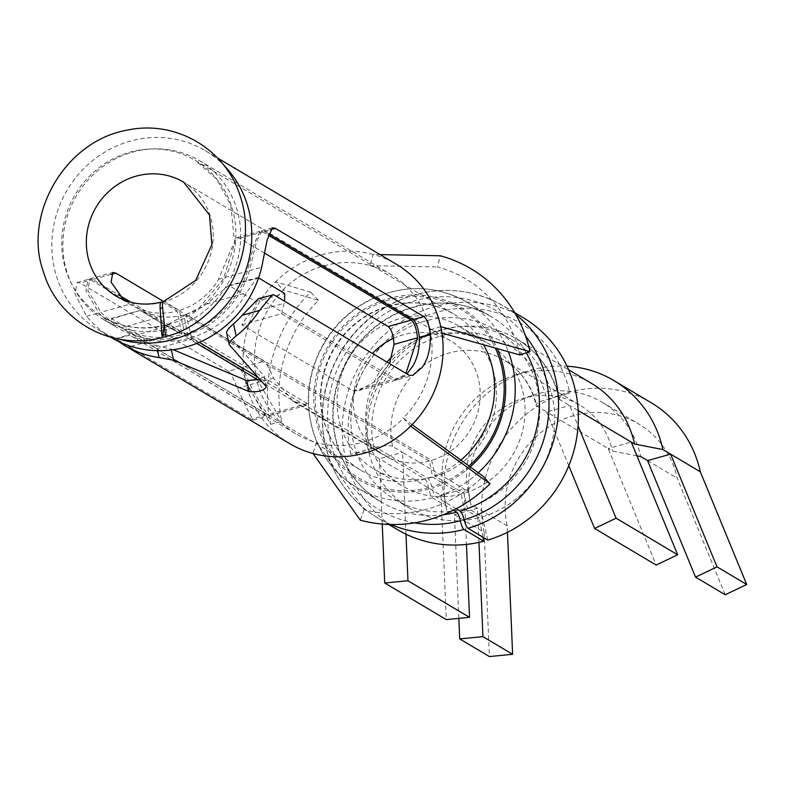 <?xml version="1.0" encoding="UTF-8"?>
<svg xmlns="http://www.w3.org/2000/svg" width="786" height="786" viewBox="0 0 786 786"><rect width="100%" height="100%" fill="white"/><g stroke="black" fill="none" stroke-linecap="round" stroke-linejoin="round"><path stroke-width="0.59" stroke-dasharray="3.93 2.95" d="M507.461 532.309L507.186 525.863A90.862 85.703 120.7 0 1 542.104 431.563A90.862 85.703 120.7 0 1 638.645 423.949A90.862 85.703 120.7 0 1 677.237 478.242L725.213 594.756M478.949 542.389L477.505 508.228L470.706 504.18L468.279 491.397L464.094 488.912L441.034 495.367L444.336 497.322L446.753 510.104L484.137 532.328L489.383 656.556M484.137 532.328A115.503 108.949 120.7 0 1 528.506 412.444A115.503 108.949 120.7 0 1 651.23 402.766M392.636 446.438A15.406 3.596 -12.3 0 0 373.831 447.853L350.772 454.318A15.406 3.596 -12.3 0 1 369.577 452.893L379.471 458.778L402.53 452.314L392.636 446.438A77.008 72.636 120.7 0 1 422.22 366.512A77.008 72.636 120.7 0 1 504.032 360.057A77.008 72.636 120.7 0 1 536.74 406.067L546.634 411.952L569.693 405.497L578.182 410.538M369.577 452.893A101.649 95.872 120.7 0 1 408.632 347.392A101.649 95.872 120.7 0 1 516.628 338.874A101.649 95.872 120.7 0 1 559.799 399.612L569.693 405.497L578.083 425.865M559.799 399.612A15.406 3.596 -12.3 0 1 559.16 398.856A15.406 3.596 -12.3 0 1 569.811 392.961L552.519 397.804A98.564 92.964 120.7 0 1 482.319 516.815L467.365 507.923L463.927 493.362L435.336 476.375L431.553 460.36L185.958 314.38L191.47 337.675L199.3 342.332M536.74 406.067A15.406 3.596 -12.3 0 1 536.111 405.321A15.406 3.596 -12.3 0 1 546.761 399.426L552.519 397.804A98.564 92.964 120.7 0 0 510.654 338.913A98.564 92.964 120.7 0 0 390.023 362.523M636.906 455.801L612.392 451.036L608.197 448.541L631.256 442.086M446.753 510.104A115.503 108.949 120.7 0 1 446.124 507.029A115.503 108.949 120.7 0 1 526.777 371.346A115.503 108.949 120.7 0 1 567.05 366.207M507.186 525.863L477.505 508.228L454.446 514.683L458.837 618.376M647.556 460.596L677.237 478.242M470.706 504.18A90.862 85.703 120.7 0 1 470.205 501.753A90.862 85.703 120.7 0 1 533.655 395.024A90.862 85.703 120.7 0 1 602.155 402.255A90.862 85.703 120.7 0 1 640.747 456.548M444.336 497.322A101.649 95.872 120.7 0 1 443.785 494.62A101.649 95.872 120.7 0 1 514.751 375.217A101.649 95.872 120.7 0 1 591.377 383.313M382.232 524.066L379.471 458.778L441.034 495.367L446.291 619.594M482.997 537.241L479.096 517.709A98.564 92.964 120.7 0 1 409.928 508.365A98.564 92.964 120.7 0 1 368.064 449.474A98.564 92.964 120.7 0 1 389.257 363.446M568.789 465.754L546.634 411.952L608.197 448.541L656.172 565.055M468.279 491.397A77.008 72.636 120.7 0 1 467.867 489.344A77.008 72.636 120.7 0 1 521.629 398.895A77.008 72.636 120.7 0 1 579.675 405.026A77.008 72.636 120.7 0 1 612.392 451.036M405.989 534.185L402.53 452.314L464.094 488.912L466.442 544.413M397.343 529.548A123.206 116.21 120.7 0 1 360.391 364.262A123.206 116.21 120.7 0 1 523.24 317.731M487.821 540.1L482.319 516.815M479.096 517.709L464.143 508.827L461.205 494.129L432.624 477.141L429.392 460.969L183.796 314.99L188.502 338.511A90.862 85.703 120.7 0 1 124.738 329.894A90.862 85.703 120.7 0 1 121.427 327.811C113.194 321.68 110.03 318.674 111.917 318.792L111.229 318.556M453.375 510.202L432.487 497.784A7.703 1.847 -104.6 0 1 428.822 489.128L428.527 487.654A7.703 1.847 -104.6 0 0 424.862 478.998L258.191 379.933M196.726 343.403L188.502 338.511M456.155 508.768L436.004 496.791A7.703 1.788 -106.6 0 1 432.094 488.204L431.74 486.75A7.703 1.788 -106.6 0 0 427.83 478.163L257.366 376.848M464.143 508.827A98.564 92.964 120.7 0 1 394.975 499.483A98.564 92.964 120.7 0 1 365.421 367.249A98.564 92.964 120.7 0 1 495.701 330.022A98.564 92.964 120.7 0 1 538.548 425.629A98.564 92.964 120.7 0 1 467.365 507.923M429.392 460.969A66.221 62.467 120.7 0 1 382.92 454.691A66.221 62.467 120.7 0 1 372.436 353.445M393.531 338.334A66.221 62.467 120.7 0 1 450.594 340.839A66.221 62.467 120.7 0 1 479.381 405.065A66.221 62.467 120.7 0 1 431.553 460.36M183.796 314.99A66.221 62.467 120.7 0 1 161.199 316.679L121.427 327.811M161.199 316.679C147.581 313.712 140.763 311.728 140.743 310.725L167.123 326.406L138.307 334.472L111.917 318.792L140.222 310.441L169.098 327.595L179.316 332.675L196.362 337.587L307.395 403.582L307.355 405.016L293.139 401.322L273.538 378.135C269.853 369.548 266.739 363.918 264.194 361.265L163.606 301.48M167.123 326.406L169.098 327.595M123.657 299.83L129.759 304.202A66.221 62.467 120.7 0 0 130.731 304.791A66.221 62.467 120.7 0 0 177.204 311.069L181.9 334.59A90.862 85.703 120.7 0 1 118.146 325.974A90.862 85.703 120.7 0 1 100.932 312.268L129.759 304.202M162.781 302.492L177.204 311.069M450.594 340.839L183.629 182.156A66.221 62.467 120.7 0 1 212.407 246.382A66.221 62.467 120.7 0 1 164.588 301.677L179.365 310.46L184.867 333.755L169.098 324.382A15.406 3.576 -106.6 0 0 168.135 324.186L199.202 307.788L223.312 279.05L234.67 243.405L230.799 205.185L216.848 179.267L195.223 160.383A90.862 85.703 120.7 0 1 234.719 248.514A90.862 85.703 120.7 0 1 169.098 324.382M264.656 253.171L239.73 238.345L236.832 237.716L230.259 251.245L218.528 279.335A66.221 62.467 120.7 0 1 179.365 310.46M185.958 314.38A66.221 62.467 120.7 0 0 206.659 303.946L228.137 285.809L229.522 285.858L255.912 301.539C256.747 304.015 255.204 307.68 251.304 312.514C246.411 317.799 243.247 321.916 241.842 324.844L352.875 390.848L358.701 390.632L375.934 381.014L389.522 363.604M432.624 477.141A83.169 78.443 120.7 0 1 374.264 469.252A83.169 78.443 120.7 0 1 349.328 357.679A83.169 78.443 120.7 0 1 459.25 326.278A83.169 78.443 120.7 0 1 495.396 406.932A83.169 78.443 120.7 0 1 435.336 476.375M461.205 494.129A83.169 78.443 120.7 0 1 402.845 486.239A83.169 78.443 120.7 0 1 386.977 362.091M392.185 356.569A83.169 78.443 120.7 0 1 487.831 343.266A83.169 78.443 120.7 0 1 523.977 423.929A83.169 78.443 120.7 0 1 463.927 493.362M138.307 334.472L146.864 341.763L179.316 332.675M307.395 403.582L267.633 414.723L156.601 348.719L146.864 341.763M267.633 414.723L269.333 415.617L262.504 407.551L250.007 384.727C246.725 375.983 243.768 370.314 241.135 367.73L264.194 361.265M110.914 274.432L92.738 279.521L118.362 294.75M130.987 302.256L241.135 367.73M92.738 279.521L89.85 278.902L87.806 290.348L100.932 312.268M164.471 325.61A15.406 3.694 -104.6 0 1 165.178 325.011A15.406 3.694 -104.6 0 1 166.131 325.217L181.9 334.59M239.73 238.345L262.789 231.89L259.881 231.281L254.271 243.719L247.344 271.258A90.862 85.703 120.7 0 1 184.867 333.755M262.789 231.89L268.242 235.132M241.842 324.844L281.604 313.712L392.636 379.707L396.694 379.943L405.93 373.35M281.604 313.712L284.571 301.225M229.522 285.858L258.574 277.92M258.348 277.782L257.13 277.694L246.421 292.805A90.862 85.703 120.7 0 1 191.47 337.675M164.588 301.677A15.406 3.576 73.4 0 0 163.616 301.48M162.731 337.194L166.249 336.212L167.005 326.799A15.406 3.576 -106.6 0 1 168.135 324.186M120.091 339.346A104.342 98.417 120.7 0 1 98.505 329.973A104.342 98.417 120.7 0 1 55.777 216.759A104.342 98.417 120.7 0 1 205.126 150.588A104.342 98.417 120.7 0 1 223.676 165.08M163.586 330.179A92.787 87.521 120.7 0 1 104.4 320.049A92.787 87.521 120.7 0 1 66.407 219.363A92.787 87.521 120.7 0 1 199.222 160.521A92.787 87.521 120.7 0 1 237.225 261.198A92.787 87.521 120.7 0 1 164.922 329.914M289.788 443.677A104.342 98.417 120.7 0 1 270.974 428.91A104.342 98.417 120.7 0 1 245.468 381.328A104.342 98.417 120.7 0 1 247.059 330.454A104.342 98.417 120.7 0 1 275.572 281.81L310.558 292.087A138.611 130.741 120.7 0 0 272.683 356.706A138.611 130.741 120.7 0 0 270.571 424.293L245.468 381.328L256.56 378.469A92.787 87.521 120.7 0 1 257.975 333.225A92.787 87.521 120.7 0 1 283.324 289.965L318.477 300.291A127.224 120.003 -59.3 0 0 283.717 359.605A127.224 120.003 -59.3 0 0 281.781 421.63L270.571 424.293M380.11 254.595L373.203 254.468A104.342 98.417 120.7 0 0 319.195 255.529A104.342 98.417 120.7 0 0 275.572 281.81L283.048 289.798A92.787 87.521 120.7 0 1 369.872 265.481L373.203 254.468A104.342 98.417 120.7 0 1 396.409 264.293M412.129 424.646L403.444 418.329A92.787 87.521 120.7 0 1 316.611 442.646L364.124 509.633A127.224 120.003 -59.3 0 0 483.164 476.287M364.124 509.633L360.283 520.165M519.87 354.948A127.224 120.003 -59.3 0 0 437.527 266.955L440.248 255.764M318.477 300.291L310.558 292.087M256.56 378.469L281.781 421.63M369.872 265.481L370.147 265.648A92.787 87.521 120.7 0 1 390.789 274.383A92.787 87.521 120.7 0 1 430.207 329.825L441.929 333.117M370.147 265.648L437.527 266.955M403.444 418.329L410.636 426.15M430.207 329.825L440.74 326.632M429.922 329.658A92.787 87.521 120.7 0 1 428.508 374.902A92.787 87.521 120.7 0 1 403.159 418.162M131.675 336.261L295.693 433.744A92.787 87.521 120.7 0 0 316.336 442.479L313.005 453.502M295.693 433.744A92.787 87.521 120.7 0 1 256.275 378.302M111.258 337.558A104.342 98.417 -59.3 0 1 86.607 316.286L74.925 293.777L77.244 282.439L80.133 283.048L90.94 280.022L88.052 279.413L85.959 290.83L98.849 312.857A92.787 87.521 -59.3 0 0 117.153 327.624A92.787 87.521 -59.3 0 0 249.427 270.679L256.275 242.501L261.689 230.779L264.587 231.389L268.615 233.786M90.94 280.022L122.282 298.66M125.396 300.507L239.337 368.231L228.53 371.257L80.133 283.048M228.53 371.257C231.192 373.831 234.09 379.51 237.234 388.304L248.337 411.451L253.289 420.117L251.333 419.282L265.206 415.401L266.945 416.285L260.451 408.111L248.18 385.238C244.918 376.484 241.97 370.815 239.337 368.231M273.725 294.77L259.852 298.66L395.063 379.029L399.082 379.294L406.971 373.969M251.333 419.282L116.122 338.913L118.48 341.429M265.206 415.401L131.684 336.251L145.263 342.431A92.787 87.521 120.7 0 0 156.424 345.486L157.554 350.674M259.852 298.66L258.496 298.592M229.237 344.69L226.722 333.185L264.017 375.796L266.415 386.82M259.704 379.442L264.017 375.796M156.424 345.486L173.244 349.711M350.772 454.318A117.045 110.404 120.7 0 1 436.043 312.445A117.045 110.404 120.7 0 1 569.811 392.961M373.831 447.853A92.404 87.158 120.7 0 1 441.152 335.858A92.404 87.158 120.7 0 1 546.761 399.426M390.897 524.527A123.206 116.21 120.7 0 1 377.555 517.787A123.206 116.21 120.7 0 1 340.603 352.501A123.206 116.21 120.7 0 1 503.453 305.97A123.206 116.21 120.7 0 1 515.754 314.469M414.487 522.847A115.503 108.949 120.7 0 1 344.651 354.899A115.503 108.949 120.7 0 1 525.549 335.995M162.417 302.286A66.221 62.467 120.7 0 1 115.955 296.008L130.731 304.791M443.383 514.722A107.81 101.689 120.7 0 1 381.023 501.93A107.81 101.689 120.7 0 1 348.699 357.306A107.81 101.689 120.7 0 1 491.191 316.591A107.81 101.689 120.7 0 1 526.345 352.826M432.487 497.784A107.81 101.689 120.7 0 1 356.834 487.556A107.81 101.689 120.7 0 1 324.51 342.932A107.81 101.689 120.7 0 1 467.002 302.217A107.81 101.689 120.7 0 1 508.355 351.725M478.261 472.72A107.81 101.689 120.7 0 1 436.004 496.791M428.822 489.128A100.107 94.418 120.7 0 1 317.367 425.138A100.107 94.418 120.7 0 1 376.995 302.698A100.107 94.418 120.7 0 1 497.243 348.611M470.205 466.864A100.107 94.418 120.7 0 1 432.094 488.204M428.527 487.654A98.564 92.964 120.7 0 1 318.91 425.088A98.564 92.964 120.7 0 1 376.661 304.457A98.564 92.964 120.7 0 1 495.337 348.08M468.996 465.99A98.564 92.964 120.7 0 1 431.74 486.75M424.862 478.998A90.862 85.703 120.7 0 1 361.098 470.382A90.862 85.703 120.7 0 1 333.853 348.483A90.862 85.703 120.7 0 1 453.954 314.164A90.862 85.703 120.7 0 1 483.626 344.799M460.91 460.105A90.862 85.703 120.7 0 1 427.83 478.163M166.131 325.217A90.862 85.703 120.7 0 1 164.471 325.63A90.862 85.703 120.7 0 1 102.377 316.601A90.862 85.703 120.7 0 1 75.122 194.702A90.862 85.703 120.7 0 1 195.223 160.383L453.954 314.164C428.527 299.82 401.685 299.142 373.409 312.13C356.657 320.59 343.394 333.126 333.618 349.75C319.99 374.608 317.22 399.868 325.306 425.531C332.114 445.112 344.042 460.065 361.098 470.382L124.738 329.894M206.659 303.946L246.421 292.805M156.601 348.719L196.362 337.587M250.007 384.727L273.538 378.135M218.528 279.335L247.344 271.258M352.875 390.848L392.636 379.707M251.304 312.514L283.756 303.425M255.912 301.539L284.728 293.463M163.881 327.674L167.005 326.799M249.427 270.679L261.679 267.25M264.587 231.389L270.207 229.817M86.607 316.286L98.849 312.857M237.234 388.304L248.18 385.238M395.063 379.029L408.936 375.138M129.995 335.033L116.122 338.913M131.095 346.4L145.263 342.431M171.122 348.758L171.387 349.957M602.155 402.255L638.645 423.949M443.785 494.62L446.124 507.029M514.751 375.217L526.777 371.346M559.16 398.856C552.872 372.338 538.695 352.344 516.628 338.874L568.681 369.823M579.675 405.026L504.032 360.057C520.627 370.147 531.316 385.228 536.111 405.321M467.867 489.344L470.205 501.753M521.629 398.895L533.655 395.024M514.702 312.651L503.453 305.97C468.201 286.242 431.406 285.249 393.079 302.993C370.412 314.449 352.531 331.348 339.414 353.68C321.042 386.997 317.338 421.158 328.293 456.145C337.558 482.918 353.985 503.472 377.555 517.787L388.805 524.468M394.975 499.483L409.928 508.365M495.701 330.022L510.654 338.913M293.139 401.322L382.92 454.691M374.264 469.252L402.845 486.239M459.25 326.278L487.831 343.266M381.023 501.93C360.745 489.649 346.567 471.895 338.501 448.649C328.912 418.152 332.193 388.186 348.345 358.77C359.929 339.071 375.659 324.205 395.535 314.164C429.028 298.739 460.91 299.545 491.191 316.591L467.002 302.217C436.161 284.945 403.945 284.07 370.353 299.604C350.536 309.615 334.895 324.402 323.419 343.934C307.346 373.104 304.113 402.982 313.702 433.577C321.818 457.039 336.202 475.029 356.834 487.556L381.023 501.93M165.178 325.011C142.463 330.533 121.535 327.733 102.377 316.601L118.146 325.974M111.219 318.526L140.213 310.401M269.343 415.647L307.355 404.996M89.85 278.922L112.486 272.585M236.832 237.755L259.891 231.3M358.701 390.622L396.704 379.972M228.127 285.78L257.12 277.655M199.222 160.521L390.789 274.383M205.126 150.588L217.447 157.917M261.689 230.789L272.251 227.832M77.244 282.449L88.052 279.423M399.082 379.304L412.748 375.482M253.289 420.146L266.955 416.315M115.473 338.628L129.415 334.718M98.505 329.973L110.826 337.302M104.4 320.049L117.153 327.624M264.175 376.091L266.572 387.115"/><path stroke-width="1.18" d="M458.837 618.376L459.702 638.91L482.938 636.65L512.619 654.296L507.461 532.309M512.619 654.296L489.383 656.556L459.702 638.91M567.05 366.207A115.503 108.949 120.7 0 1 613.856 380.542L651.23 402.766A115.503 108.949 120.7 0 1 700.297 471.777L746.7 584.489L725.213 594.756L695.531 577.111L717.019 566.844L746.7 584.489M695.531 577.111L647.556 460.596L640.747 456.548L636.906 455.801M647.556 460.596L670.615 454.141L700.297 471.777M578.182 410.538L634.557 444.051L662.912 449.563L670.615 454.141L717.019 566.844M613.856 380.542A115.503 108.949 120.7 0 1 662.912 449.563M568.681 369.823L591.377 383.313A101.649 95.872 120.7 0 1 634.557 444.051M389.257 363.446A98.564 92.964 120.7 0 1 390.023 362.523M453.375 510.202L456.676 512.158A7.703 1.847 -104.6 0 1 460.341 520.813A7.703 1.847 -104.6 0 0 464.005 529.469L483.793 541.23A123.206 116.21 120.7 0 1 397.343 529.548L388.805 524.468M514.702 312.651L523.24 317.731A123.206 116.21 120.7 0 1 576.796 437.232A123.206 116.21 120.7 0 1 487.821 540.1L468.034 528.339A7.703 1.788 73.4 0 1 464.113 519.752A7.703 1.788 -106.6 0 0 460.193 511.175L456.155 508.768M483.793 541.23L482.997 537.241M258.191 379.933L196.726 343.403M257.366 376.848L199.3 342.332M372.436 353.445A66.221 62.467 120.7 0 1 393.531 338.334M112.486 272.585L115.797 273.066L163.606 301.48M112.899 272.428L111.062 282.105L123.657 299.83M164.471 325.61A15.406 3.694 -104.6 0 0 163.881 327.674L162.731 337.194L161.955 335.632L160.138 308.436A15.406 3.694 -104.6 0 1 161.464 302.079A15.406 3.694 -104.6 0 1 162.417 302.286L162.781 302.492M264.656 253.171L388.127 326.554L411.186 320.099L268.242 235.132M389.522 363.604L394.022 344.396C393.373 334.954 391.408 329 388.127 326.554M386.977 362.091A83.169 78.443 120.7 0 1 392.185 356.569M118.362 294.75L130.987 302.256M405.93 373.35L417.553 337.803C416.472 328.44 414.35 322.535 411.186 320.099M258.574 277.92L284.728 293.463L284.571 301.225M161.464 302.079C144.919 306.078 129.749 304.054 115.955 296.008A66.221 62.467 120.7 0 1 96.098 207.16A66.221 62.467 120.7 0 1 183.629 182.156L209.479 214.892L211.915 244.662L195.675 280.396L163.616 301.48A15.406 3.576 73.4 0 0 162.594 307.748L165.424 334.669L166.249 336.212M656.172 565.055L594.609 528.467L616.096 518.2L677.66 554.798L656.172 565.055M631.256 442.086L677.66 554.798M578.083 425.865L616.096 518.2M568.789 465.754L594.609 528.467M482.938 636.65L478.949 542.389M407.963 580.746L384.727 583.006L446.291 619.594L469.527 617.334L407.963 580.746L405.989 534.185M382.232 524.066L384.727 583.006M466.442 544.413L469.527 617.334M223.676 165.08A104.342 98.417 120.7 0 1 247.855 263.811A104.342 98.417 120.7 0 1 120.091 339.346M164.922 329.914A92.787 87.521 120.7 0 1 163.586 330.179M217.447 157.917L396.409 264.293A104.342 98.417 120.7 0 1 440.74 326.632A104.342 98.417 120.7 0 1 439.148 377.506A104.342 98.417 120.7 0 1 410.636 426.15L489.983 483.832A138.611 130.741 120.7 0 1 360.283 520.165L313.005 453.502A104.342 98.417 120.7 0 1 289.788 443.677L124.522 345.437L127.823 347.314L131.095 346.4M410.636 426.15A104.342 98.417 120.7 0 1 313.005 453.502M440.74 326.632L529.961 351.637A138.611 130.741 120.7 0 0 440.248 255.764L380.11 254.595M412.129 424.646L483.164 476.287L489.983 483.832M441.929 333.117L519.87 354.948L529.961 351.637M268.615 233.786L412.984 319.597C416.138 322.034 418.27 327.929 419.39 337.292L430.325 334.227C429.097 324.893 426.916 319.008 423.792 316.571L412.984 319.597M406.971 373.969L413.033 365.706C417.513 357.866 419.636 348.395 419.39 337.292M270.207 229.817L275.395 228.362L272.496 227.753L267.152 239.936L261.679 267.25A104.342 98.417 120.7 0 1 260.608 271.386A104.342 98.417 -59.3 0 1 111.258 337.558L110.826 337.302M275.395 228.362L423.792 316.571M272.447 294.671L259.596 310.401A104.342 98.417 120.7 0 1 236.173 335.976C230.927 340.043 228.618 342.951 229.237 344.69L226.722 333.185C226.132 331.368 228.402 328.263 233.53 323.891A92.787 87.521 120.7 0 0 242.157 315.294L258.496 298.592L273.725 294.77L408.936 375.138L412.748 375.472L422.151 367.406C428.046 359.241 430.767 348.188 430.325 334.227M122.282 298.66L125.396 300.507M118.48 341.429L124.522 345.447M171.387 349.957L173.637 360.263L159.057 357.571A104.342 98.417 120.7 0 1 127.823 347.314M229.237 344.69L266.415 386.82C263.841 390.681 258.103 392.293 249.201 391.634L173.637 360.263M173.244 349.711L246.804 380.62L259.704 379.442M464.005 529.469A123.206 116.21 120.7 0 1 390.897 524.527M515.754 314.469A123.206 116.21 120.7 0 1 555.525 433.204A123.206 116.21 120.7 0 1 468.034 528.339M460.341 520.813A115.503 108.949 120.7 0 1 414.487 522.847M525.549 335.995A115.503 108.949 120.7 0 1 464.113 519.752M456.676 512.158A107.81 101.689 120.7 0 1 443.383 514.722M526.345 352.826A107.81 101.689 120.7 0 1 460.193 511.175M508.355 351.725A107.81 101.689 120.7 0 1 478.261 472.72M497.243 348.611A100.107 94.418 120.7 0 1 470.205 466.864M495.337 348.08A98.564 92.964 120.7 0 1 468.996 465.99M483.626 344.799A90.862 85.703 120.7 0 1 460.91 460.105M115.797 273.066L110.914 274.432M160.138 308.436L162.594 307.748M394.022 344.396L417.553 337.803M161.955 335.632L165.424 334.669M242.157 315.294L259.596 310.401M233.53 323.891L236.173 335.976M157.554 350.674L159.057 357.571M246.804 380.62L249.201 391.634M162.643 337.39C110.295 351.706 56.956 319.784 43.289 271.258C23.079 216.081 63.853 140.861 127.872 130.004C175.553 120.003 224.708 148.446 239.73 194.682C261.266 255.126 218.999 323.822 166.16 336.408"/></g></svg>
